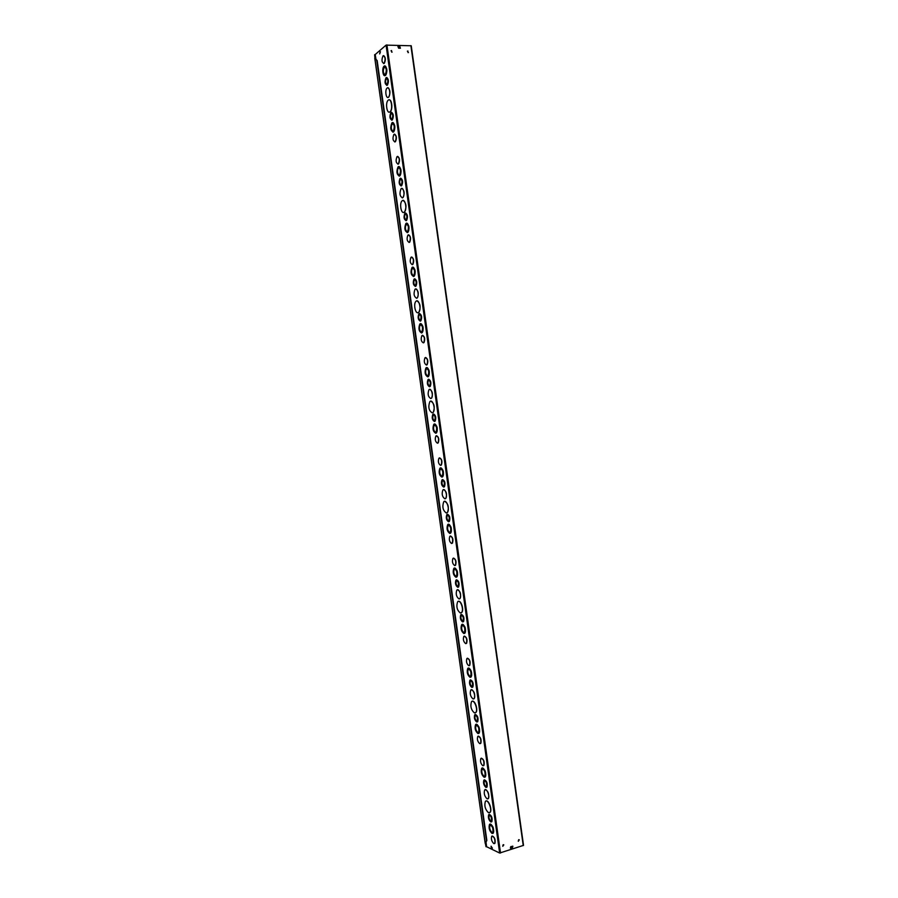 <?xml version="1.0" encoding="UTF-8"?>
<svg xmlns="http://www.w3.org/2000/svg" width="898" height="898" viewBox="0 0 898 898"><rect width="100%" height="100%" fill="white"/><g stroke="black" fill="none" stroke-linecap="round" stroke-linejoin="round"><path stroke-width="1.35" d="M490.611 821.086L491.374 820.907C491.778 817.55 491.004 815.721 489.028 815.44C488.445 817.584 488.972 819.459 490.611 821.086M489.432 815.193L489.219 815.384C488.624 817.528 489.152 819.403 490.791 821.03L491.161 821.086M490.723 821.917L491.711 821.681C492.227 817.371 491.228 815.025 488.703 814.654C487.94 817.416 488.613 819.829 490.723 821.917M489.186 814.351C491.633 815.485 492.531 817.91 491.891 821.625L491.408 821.939M485.751 786.525L486.491 786.334C486.929 782.989 486.166 781.17 484.202 780.901C483.584 783.078 484.101 784.953 485.751 786.525M484.617 780.654L484.381 780.845C483.764 783.022 484.28 784.897 485.93 786.48L486.256 786.525M485.874 787.366L486.817 787.108C487.389 782.798 486.413 780.474 483.876 780.126C483.079 782.921 483.753 785.335 485.874 787.366M484.381 779.812C486.817 780.946 487.693 783.359 486.997 787.052L486.503 787.366M491.835 832.547L492.834 832.323C493.339 828.012 492.329 825.666 489.803 825.284C489.051 828.023 489.736 830.448 491.835 832.547M490.286 824.981L489.982 825.228C489.23 827.967 489.915 830.392 492.014 832.491L492.531 832.581M491.958 833.378L493.17 833.108C495.112 830.908 491.228 821.895 489.466 824.51C488.546 827.855 489.376 830.807 491.958 833.378M490.039 824.14C493.024 825.554 494.125 828.528 493.35 833.052L492.789 833.423M487.098 798.85L488.276 798.547C490.252 796.335 486.447 787.389 484.662 790.004C483.696 793.405 484.516 796.346 487.098 798.85M485.246 789.623C488.22 791.059 489.287 794.012 488.456 798.502L487.872 798.872M483.943 776.377L484.875 776.119C485.47 771.82 484.493 769.496 481.957 769.159C481.16 771.966 481.822 774.379 483.943 776.377M482.473 768.834L482.136 769.103C481.339 771.91 482.002 774.323 484.123 776.332L484.55 776.388M484.056 777.219L485.212 776.893C487.199 774.682 483.45 765.758 481.642 768.385C480.654 771.809 481.463 774.761 484.056 777.219M482.237 768.003C485.201 769.429 486.256 772.381 485.391 776.849L484.785 777.23M488.478 812.735L489.994 812.364C492.486 809.558 487.614 798.154 485.358 801.476C484.157 805.764 485.201 809.513 488.478 812.735M486.065 801.005C488.647 799.602 492.396 809.895 490.173 812.308L489.455 812.78M482.821 765.713C480.699 763.715 480.037 761.313 480.845 758.473C483.382 758.821 484.359 761.134 483.753 765.444L482.821 765.713M481.362 758.159C483.798 759.304 484.651 761.717 483.932 765.388L483.416 765.713M492.194 835.971C494.652 837.104 495.573 839.551 494.955 843.289L494.484 843.592M493.765 843.559C491.655 841.437 490.981 839.013 491.722 836.285C494.248 836.667 495.269 839.024 494.776 843.345L493.765 843.559M375.869 58.606L375.207 54.542L386.073 45.113L411.239 45.776L523.534 845.366L499.647 853.044L486.615 846.735L486.076 842.616M475.278 714.438C477.702 715.594 478.522 717.985 477.736 721.633L477.208 721.958M470.473 679.853C472.876 681.021 473.673 683.412 472.842 687.026L472.292 687.352M476.176 724.304C479.117 725.752 480.127 728.682 479.184 733.105L478.567 733.498M471.383 689.754C474.312 691.213 475.278 694.132 474.29 698.532L473.639 698.925M468.374 668.101C471.293 669.56 472.236 672.479 471.214 676.856L470.552 677.26M472.258 701.248C474.93 699.98 478.286 710.015 475.985 712.428L475.199 712.922M467.454 658.178C469.856 659.356 470.631 661.736 469.766 665.351L469.205 665.676M478.297 736.091C480.722 737.247 481.564 739.649 480.812 743.308L480.284 743.623M461.37 614.4C463.75 615.59 464.479 617.97 463.57 621.551L462.986 621.876M456.554 579.771C458.912 580.984 459.619 583.363 458.654 586.922L458.059 587.247M462.302 624.357C465.198 625.827 466.107 628.746 465.007 633.09L464.322 633.494M457.509 589.75C460.382 591.254 461.246 594.162 460.09 598.483L459.383 598.887M454.5 568.064C457.363 569.579 458.204 572.497 457.015 576.797L456.296 577.201M458.451 601.357C461.179 600.212 464.131 610.09 461.763 612.481L460.91 612.986M453.535 558.073C455.892 559.286 456.566 561.677 455.578 565.224L454.972 565.549M464.378 636.087C466.769 637.266 467.521 639.645 466.634 643.249L466.062 643.574M447.451 514.24C449.775 515.474 450.414 517.865 449.37 521.39L448.742 521.716M443.837 487.053L444.454 486.727C445.543 483.214 444.937 480.834 442.624 479.566M448.428 524.264C451.256 525.801 452.042 528.72 450.785 532.997L450.055 533.401M443.623 489.612C446.429 491.184 447.182 494.102 445.868 498.368L445.116 498.772M442.041 477.062L442.781 476.67C444.128 472.415 443.41 469.497 440.615 467.903M444.645 501.331C448.203 503.363 449.168 507.067 447.518 512.455L446.598 512.971M439.605 457.834C441.895 459.114 442.49 461.505 441.367 465.018L440.727 465.344M450.459 535.949C452.805 537.172 453.468 539.563 452.446 543.099L451.829 543.436M433.51 413.944C435.766 415.258 436.316 417.66 435.148 421.14L434.486 421.465M428.683 379.225C430.917 380.572 431.433 382.986 430.221 386.454L430.03 386.477C431.208 382.211 430.535 379.899 428.009 379.551C426.797 383.019 427.302 385.433 429.547 386.78M434.531 424.036C437.292 425.674 437.966 428.604 436.551 432.836L435.766 433.229M429.727 389.35C432.454 391.012 433.083 393.953 431.612 398.173L431.433 398.196C433.745 396.007 431.119 387.139 428.93 389.743C427.459 393.953 428.088 396.894 430.816 398.566M426.707 367.608C429.424 369.291 430.03 372.243 428.526 376.453L427.953 376.812M430.804 401.17C434.273 403.314 435.081 407.041 433.251 412.373L433.061 412.406C435.99 409.611 432.589 398.364 429.828 401.664C427.987 406.974 428.795 410.712 432.252 412.878M425.652 357.471C427.886 358.83 428.368 361.254 427.134 364.723L426.46 365.048M436.529 435.676C438.808 436.978 439.369 439.38 438.224 442.871L437.573 443.197M419.546 313.525C421.746 314.929 422.195 317.364 420.893 320.822L420.219 321.125M414.719 278.762C416.885 280.21 417.301 282.657 415.965 286.103L415.28 286.406M420.623 323.684C423.295 325.424 423.845 328.387 422.284 332.586L421.476 332.967M415.808 288.954C418.446 290.728 418.951 293.713 417.346 297.9L416.526 298.282M412.788 267.177C415.404 268.985 415.886 271.982 414.247 276.169L413.428 276.539M416.953 300.864C420.298 303.154 420.971 306.936 418.951 312.235L417.94 312.706M411.688 256.974C413.832 258.444 414.236 260.903 412.878 264.36L412.182 264.652M422.576 335.291C424.788 336.671 425.248 339.096 423.991 342.565L423.306 342.879M405.57 212.972C407.681 214.487 408.029 216.968 406.626 220.414L405.941 220.706M400.733 178.174C402.809 179.723 403.135 182.227 401.687 185.673L401.002 185.953M406.682 223.198C409.252 225.072 409.69 228.092 407.995 232.268L407.176 232.627M401.855 188.423C404.392 190.342 404.796 193.384 403.045 197.56L402.225 197.908M398.835 166.624C401.35 168.577 401.72 171.63 399.947 175.806L399.127 176.143M403.079 200.422C406.289 202.881 406.805 206.742 404.616 212.018L403.606 212.456M397.691 156.364C399.756 157.947 400.059 160.461 398.6 163.907L397.904 164.177M408.601 234.771C410.734 236.264 411.104 238.733 409.724 242.179L409.028 242.471M394.604 134.116C396.647 135.733 396.927 138.258 395.434 141.704L394.75 141.974M383.671 55.609C385.646 57.326 385.859 59.908 384.299 63.365L383.626 63.601M389.16 99.846C391.943 99.296 392.909 109.668 390.271 111.734L389.272 112.127M384.849 65.936C387.263 68.046 387.521 71.189 385.635 75.365L384.827 75.668M387.88 87.757C390.316 89.834 390.596 92.965 388.733 97.141L387.925 97.444M392.718 122.588C395.187 124.609 395.513 127.707 393.683 131.871L392.875 132.197M386.712 77.453C388.711 79.136 388.935 81.707 387.397 85.153L386.712 85.4M391.562 112.306C393.593 113.934 393.852 116.482 392.347 119.928L391.651 120.186M491.307 847.869L491.083 846.208L492.351 848.217L491.307 847.869L492.407 848.105M379.674 53.925L380.123 51.669L379.674 53.925M476.557 721.139L477.242 720.914C477.758 717.569 477.029 715.773 475.053 715.526C474.391 717.783 474.896 719.646 476.557 721.139M475.491 715.279L475.244 715.481C474.571 717.726 475.076 719.601 476.737 721.083L476.984 721.116M476.67 721.97L477.556 721.678C478.23 717.39 477.287 715.077 474.75 714.763C473.897 717.648 474.537 720.05 476.67 721.97M471.697 686.543L472.348 686.308C472.909 682.974 472.202 681.189 470.226 680.942C469.531 683.232 470.024 685.107 471.697 686.543M470.675 680.695L470.406 680.897C469.71 683.187 470.204 685.062 471.877 686.499L472.09 686.521M471.809 687.374L472.662 687.071C473.381 682.783 472.46 680.493 469.923 680.179C469.037 683.12 469.665 685.522 471.809 687.374M477.792 732.678L478.69 732.386C479.341 728.098 478.398 725.797 475.861 725.461C475.02 728.334 475.659 730.736 477.792 732.678M476.389 725.146L476.041 725.416C475.199 728.289 475.839 730.691 477.972 732.622L478.342 732.667M477.916 733.509L479.004 733.161C481.036 730.938 477.399 722.071 475.547 724.697C474.514 728.199 475.311 731.14 477.916 733.509M473.055 698.947L474.099 698.577C476.165 696.354 472.629 687.52 470.732 690.147C469.665 693.716 470.44 696.646 473.055 698.947M469.89 676.452L470.72 676.138C471.461 671.861 470.552 669.571 468.015 669.257C467.117 672.209 467.746 674.611 469.89 676.452M468.565 668.931L468.195 669.212C467.297 672.164 467.925 674.566 470.069 676.407L470.35 676.419M470.002 677.283L471.035 676.901C473.111 674.679 469.632 665.867 467.712 668.494C466.612 672.108 467.387 675.027 470.002 677.283M474.447 712.933L475.805 712.473C478.41 709.645 473.863 698.408 471.472 701.742C470.137 706.243 471.124 709.97 474.447 712.933M468.767 665.699C466.612 663.88 465.983 661.478 466.893 658.503C469.441 658.806 470.339 661.108 469.587 665.396L468.767 665.699M479.723 743.634C477.59 741.681 476.939 739.279 477.77 736.416C480.307 736.742 481.261 739.054 480.632 743.353L479.723 743.634M462.492 621.079L463.087 620.832C463.727 617.498 463.054 615.725 461.078 615.489C460.337 617.858 460.809 619.721 462.492 621.079M461.55 615.231L461.258 615.456C460.517 617.824 460.988 619.687 462.672 621.034L462.807 621.046M462.605 621.91L463.379 621.584C464.199 617.308 463.334 615.029 460.786 614.726C459.832 617.768 460.438 620.17 462.605 621.91M457.621 586.45L458.193 586.192C458.867 582.869 458.216 581.096 456.24 580.871C455.466 583.273 455.926 585.137 457.621 586.45M456.723 580.613L456.42 580.826C455.645 583.24 456.105 585.103 457.8 586.416L457.89 586.416M457.744 587.292L458.474 586.955C459.338 582.679 458.508 580.4 455.959 580.108C454.972 583.206 455.567 585.597 457.744 587.292M463.738 632.697L464.524 632.372C465.321 628.095 464.446 625.816 461.909 625.513C460.966 628.533 461.572 630.924 463.738 632.697M462.481 625.188L462.088 625.468C461.145 628.499 461.763 630.89 463.918 632.652L464.131 632.663M463.851 633.528L464.816 633.135C466.938 630.901 463.581 622.123 461.617 624.75C460.472 628.443 461.213 631.373 463.851 633.528M458.99 598.921L459.911 598.528C462.055 596.294 458.799 587.528 456.801 590.154C455.612 593.915 456.341 596.833 458.99 598.921M455.825 576.404L456.543 576.078C457.43 571.813 456.599 569.523 454.062 569.231C453.052 572.34 453.647 574.742 455.825 576.404M454.657 568.905L454.242 569.197C453.243 572.307 453.827 574.698 456.004 576.37L456.128 576.37M455.937 577.246L456.824 576.842C459.001 574.608 455.802 565.841 453.782 568.468C452.558 572.273 453.277 575.203 455.937 577.246M460.393 613.02L461.583 612.515C464.311 609.686 460.113 598.517 457.598 601.862C456.094 606.61 457.026 610.326 460.393 613.02M454.691 565.594C452.502 563.933 451.919 561.542 452.929 558.399C455.477 558.691 456.296 560.981 455.398 565.257L454.691 565.594M465.658 643.608C463.491 641.823 462.874 639.421 463.806 636.413C466.354 636.716 467.241 639.006 466.455 643.282L465.658 643.608M448.405 520.919L448.921 520.66C449.674 517.338 449.056 515.564 447.081 515.329C446.261 517.832 446.699 519.695 448.405 520.919M448.596 520.885L448.596 520.885C446.878 519.661 446.441 517.798 447.26 515.295L447.586 515.07M448.529 521.749L449.18 521.424C450.156 517.147 449.359 514.868 446.822 514.565C445.756 517.776 446.328 520.178 448.529 521.749M443.533 486.256L444.016 485.998C444.802 482.675 444.218 480.901 442.243 480.654C441.389 483.203 441.816 485.066 443.533 486.256M442.759 480.396L442.422 480.632C441.569 483.124 441.984 484.987 443.679 486.222M443.646 487.086L444.263 486.761C445.285 482.495 444.532 480.206 441.984 479.891C440.884 483.169 441.446 485.571 443.646 487.086M449.662 532.604L450.336 532.278C451.29 528.002 450.493 525.723 447.945 525.42C446.901 528.619 447.473 531.01 449.662 532.604M448.573 525.094L448.136 525.397C447.081 528.585 447.653 530.976 449.853 532.57L449.898 532.57M449.786 533.434L450.605 533.03C452.817 530.808 449.741 522.041 447.687 524.668C446.407 528.563 447.103 531.481 449.786 533.434M444.914 498.805L445.677 498.401C447.922 496.179 444.959 487.401 442.871 490.016C441.535 493.99 442.22 496.92 444.914 498.805M441.737 476.254L442.344 475.929C443.376 471.663 442.635 469.373 440.099 469.07C438.987 472.359 439.537 474.761 441.737 476.254M440.738 468.734L440.278 469.037C439.167 472.281 439.706 474.672 441.883 476.232M441.861 477.096L442.602 476.692C444.847 474.481 441.962 465.692 439.852 468.307C438.493 472.326 439.156 475.255 441.861 477.096M446.328 513.005L447.339 512.489C450.167 509.671 446.351 498.502 443.713 501.836C442.052 506.854 442.916 510.569 446.328 513.005M440.592 465.366C438.381 463.884 437.831 461.482 438.954 458.16C441.502 458.474 442.243 460.775 441.187 465.041L440.592 465.366M451.571 543.47C449.382 541.853 448.809 539.451 449.842 536.274C452.39 536.577 453.198 538.856 452.266 543.133L451.571 543.47M434.306 420.646L434.722 420.399C435.597 417.087 435.047 415.291 433.083 415.033C432.163 417.682 432.578 419.546 434.306 420.646M433.611 414.786L433.263 415.011C432.353 417.491 432.724 419.355 434.374 420.634M434.43 421.476L434.958 421.173C436.08 416.897 435.373 414.595 432.847 414.27C431.669 417.671 432.196 420.073 434.43 421.476M429.435 385.938L429.805 385.713C430.726 382.391 430.198 380.595 428.234 380.314C427.291 383.019 427.684 384.894 429.435 385.938M428.773 380.067L428.425 380.292C427.482 382.761 427.818 384.647 429.446 385.938M435.575 432.409L436.125 432.095C437.225 427.83 436.518 425.529 433.981 425.203C432.825 428.582 433.352 430.984 435.575 432.409M434.643 424.877L434.172 425.181C433.004 428.402 433.498 430.804 435.653 432.398M435.698 433.24L436.361 432.858C438.651 430.658 435.9 421.824 433.756 424.44C432.331 428.559 432.982 431.5 435.698 433.24M427.65 376.004L428.121 375.701C429.311 371.446 428.649 369.134 426.123 368.764C424.9 372.255 425.405 374.668 427.65 376.004M426.797 368.449L426.314 368.741C425.091 371.952 425.529 374.376 427.628 376.004M427.762 376.834L428.346 376.475C430.67 374.298 428.11 365.407 425.91 367.989C424.406 372.255 425.023 375.207 427.762 376.834M426.494 365.037C424.238 363.724 423.733 361.299 424.979 357.786C427.504 358.156 428.155 360.48 426.943 364.745L426.494 365.037M437.483 443.219C435.261 441.771 434.722 439.369 435.878 436.001C438.404 436.327 439.133 438.628 438.044 442.905L437.483 443.219M420.197 320.26L420.5 320.058C421.499 316.736 421.016 314.929 419.074 314.614C418.064 317.421 418.434 319.306 420.197 320.26M419.624 314.367L419.254 314.592C418.255 317.05 418.547 318.947 420.141 320.283M420.309 321.102L420.713 320.833C421.981 316.567 421.364 314.233 418.872 313.829C417.57 317.443 418.053 319.856 420.309 321.102M415.314 285.53L415.583 285.339C416.616 282.017 416.156 280.187 414.225 279.85C413.181 282.713 413.54 284.61 415.314 285.53M414.775 279.615L414.405 279.839C413.383 282.286 413.652 284.195 415.213 285.553M415.426 286.361L415.774 286.114C417.099 281.849 416.515 279.502 414.034 279.065C412.687 282.747 413.159 285.182 415.426 286.361M421.476 332.103L421.892 331.833C423.138 327.568 422.52 325.233 420.017 324.84C418.737 328.421 419.22 330.846 421.476 332.103M420.691 324.537L420.197 324.829C418.928 328.017 419.321 330.453 421.398 332.125M421.589 332.945L422.094 332.608C424.451 330.453 422.049 321.495 419.815 324.066C418.244 328.444 418.838 331.396 421.589 332.945M416.717 298.226L417.155 297.923C419.534 295.779 417.244 286.765 414.988 289.324C413.372 293.792 413.944 296.755 416.717 298.226M413.54 275.63L413.866 275.405C415.202 271.14 414.629 268.783 412.148 268.334C410.801 272.038 411.262 274.474 413.54 275.63M412.844 268.031L412.339 268.322C411.003 271.499 411.351 273.957 413.372 275.686M413.652 276.472L414.068 276.18C416.448 274.058 414.247 265 411.969 267.548C410.307 272.072 410.88 275.046 413.652 276.472M418.165 312.65L418.76 312.246C421.768 309.518 418.805 298.091 415.942 301.335C413.271 303.692 415.291 314.008 418.165 312.65M412.362 264.596C410.083 263.451 409.634 261.004 410.992 257.277C413.473 257.726 414.045 260.094 412.687 264.371L412.362 264.596M423.373 342.868C421.117 341.588 420.623 339.163 421.892 335.605C424.406 335.987 425.035 338.31 423.8 342.587L423.373 342.868M406.064 219.774L406.266 219.628C407.366 216.306 406.962 214.454 405.054 214.061C403.943 217.035 404.28 218.944 406.064 219.774M405.604 213.836L405.234 214.05C404.156 216.485 404.381 218.416 405.896 219.842M406.188 220.616L406.446 220.425C407.86 216.149 407.333 213.769 404.875 213.264C403.46 217.092 403.898 219.539 406.188 220.616M401.181 184.999L401.339 184.876C402.472 181.553 402.091 179.679 400.194 179.252C399.06 182.294 399.386 184.213 401.181 184.999M400.755 179.039L400.385 179.252C399.284 181.688 399.475 183.63 400.968 185.078M401.294 185.841L401.507 185.673C402.966 181.407 402.472 178.994 400.037 178.444C398.577 182.361 398.993 184.82 401.294 185.841M407.355 231.695L407.625 231.493C409.028 227.228 408.489 224.848 406.031 224.354C404.628 228.148 405.065 230.595 407.355 231.695M406.727 224.062L406.222 224.343C404.852 227.52 405.144 229.989 407.131 231.774M407.479 232.526L407.804 232.279C410.218 230.191 408.163 221.043 405.862 223.557C404.145 228.204 404.684 231.19 407.479 232.526M402.585 197.773L402.865 197.571C405.279 195.506 403.359 186.268 401.036 188.76C399.262 193.508 399.778 196.516 402.585 197.773M399.408 175.166L399.599 175.009C401.069 170.743 400.598 168.33 398.162 167.769C396.692 171.698 397.107 174.167 399.408 175.166M398.858 167.488L398.353 167.758C396.927 170.923 397.174 173.437 399.094 175.278M399.531 175.997L399.767 175.817C402.192 173.763 400.351 164.48 398.005 166.961C396.209 171.765 396.714 174.784 399.531 175.997M404.055 212.31L404.437 212.018C407.501 209.391 404.998 197.683 402.057 200.86C399.206 203.274 401.114 214.24 404.055 212.31M398.229 164.042C395.917 163.066 395.513 160.596 397.006 156.622C399.43 157.206 399.891 159.631 398.409 163.907L398.229 164.042M409.241 242.404C406.962 241.293 406.513 238.846 407.905 235.063C410.375 235.534 410.925 237.914 409.533 242.191L409.241 242.404M395.109 141.828C392.785 140.885 392.392 138.404 393.908 134.386C396.321 134.992 396.77 137.439 395.255 141.716L395.109 141.828M384.075 63.388C381.74 62.579 381.381 60.065 382.997 55.844C385.343 56.585 385.725 59.088 384.108 63.365L384.075 63.388M389.934 111.857L390.091 111.734C393.189 109.208 391.158 97.164 388.149 100.239C385.13 102.675 386.926 114.405 389.934 111.857M385.264 74.579L385.309 74.534C386.903 70.269 386.522 67.777 384.164 67.058C382.57 71.245 382.941 73.748 385.264 74.579M384.849 66.822L384.355 67.069C382.84 70.224 382.997 72.805 384.827 74.781M385.388 75.421L385.444 75.365C387.891 73.423 386.421 63.837 384.041 66.228C381.628 68.147 383.008 77.598 385.388 75.421M388.452 97.22L388.542 97.141C390.989 95.166 389.44 85.647 387.072 88.06C384.681 89.98 386.084 99.285 388.452 97.22M393.223 131.164L393.346 131.063C394.884 126.798 394.447 124.351 392.044 123.722C390.518 127.763 390.911 130.244 393.223 131.164M392.729 123.464L392.235 123.722C390.765 126.887 390.978 129.424 392.853 131.321M393.335 132.006L393.504 131.883C395.939 129.873 394.256 120.467 391.898 122.903C390.035 127.842 390.518 130.883 393.335 132.006M387.027 84.367L387.072 84.322C388.306 81 388.003 79.069 386.162 78.53C384.928 81.763 385.22 83.716 387.027 84.367M386.712 78.339L386.353 78.53C385.186 80.966 385.298 82.953 386.712 84.513M387.15 85.209L387.206 85.153C388.789 80.876 388.396 78.395 386.028 77.699C384.445 81.853 384.815 84.356 387.15 85.209M391.921 119.176L392.011 119.108C393.212 115.786 392.875 113.878 391.012 113.373C389.822 116.549 390.114 118.48 391.921 119.176M391.573 113.182L391.202 113.373C390.058 115.808 390.203 117.784 391.64 119.299M392.044 120.018L392.157 119.928C393.694 115.651 393.268 113.193 390.877 112.553C389.328 116.628 389.721 119.12 392.044 120.018M491.161 846.253L491.677 847.746M380.426 51.736L379.742 53.858M510.479 848.183L512.264 847.701L512.578 846.118M512.477 847.802L510.378 848.094L510.805 846.601L512.893 846.309L512.264 847.701M400.452 48.166L399.733 46.707L397.881 46.73M398.375 46.505L399.913 46.55L400.138 48.234L398.6 48.189L398.196 46.662M408.422 52.578L407.389 51.186M407.714 51.119L408.096 52.645L407.894 50.973M392.089 52.118L391.023 50.737M391.371 50.658L391.741 52.196L391.528 50.501M518.359 841.28L518.999 839.686M518.674 839.697L519.313 839.866L518.258 841.19L518.674 839.697M502.824 846.309L503.497 844.704M503.149 844.715L503.812 844.895L502.723 846.208L503.149 844.715M375.229 58.325L377.182 60.637L374.859 58.314L485.257 843.233L486.839 840.416L485.616 843.121M376.801 60.637L486.48 840.528M377.182 60.637L486.839 840.416M486.593 846.578L486.031 846.758L485.717 843.424M485.369 843.435L486.031 846.758M375.095 57.988L374.623 54.677L374.915 58.078M374.623 54.677L375.229 54.688M499.647 853.044L386.073 45.113M523.242 845.59L410.891 45.63M386.915 44.9L500.512 853.021M523.534 845.366L411.239 45.776M485.201 843.334L374.78 58.235"/></g></svg>
